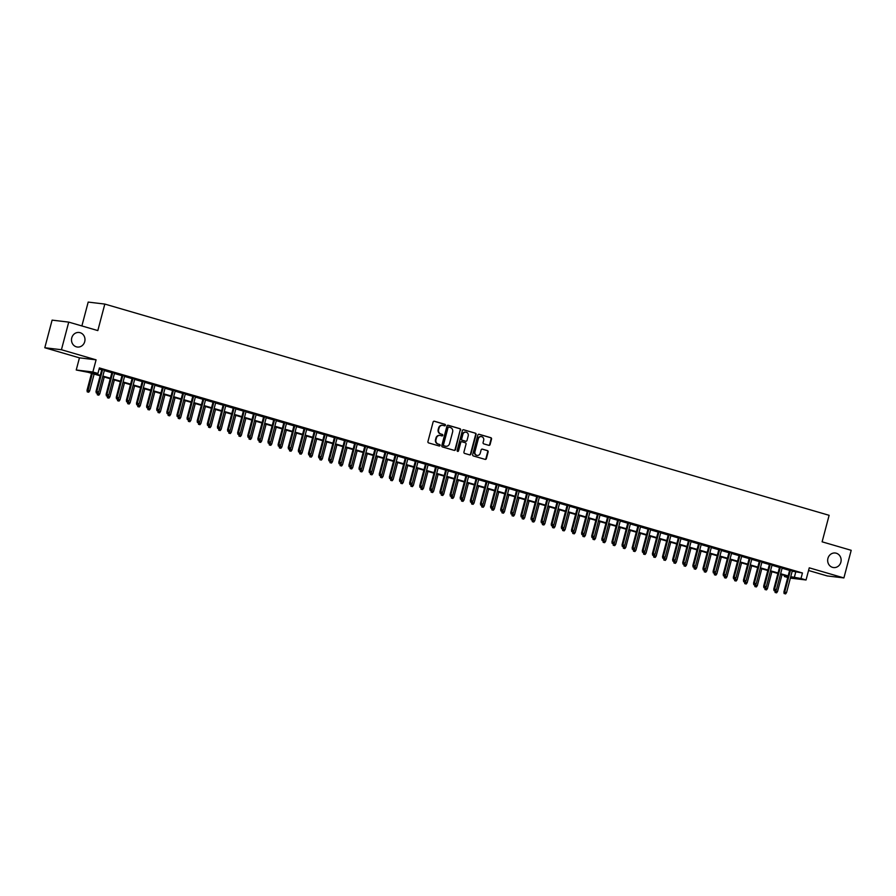 <?xml version="1.0" encoding="UTF-8"?>
<svg xmlns="http://www.w3.org/2000/svg" width="896" height="896" viewBox="0 0 896 896"><rect width="100%" height="100%" fill="white"/><g stroke="black" fill="none" stroke-linecap="round" stroke-linejoin="round"><path stroke-width="1.34" d="M445.424 425.264A0.784 0.728 96.8 0 0 444.931 424.312L434.381 421.232A1.12 1.03 96.8 0 0 433.104 422.027L427.941 441.549A1.12 1.03 96.8 0 0 428.646 442.926L439.197 445.995A0.784 0.728 96.8 0 0 440.093 445.446A0.784 0.728 96.8 0 0 439.6 444.483L438.234 444.08A3.595 3.304 96.8 0 1 435.971 439.69L436.408 438.054A3.595 3.304 96.8 0 1 440.496 435.512L441.862 435.915A0.784 0.728 96.8 0 0 442.758 435.355A0.784 0.728 96.8 0 0 442.266 434.392L440.899 434A3.595 3.304 96.8 0 1 438.637 429.598L439.074 427.974A3.595 3.304 96.8 0 1 443.162 425.432L444.528 425.824A0.784 0.728 96.8 0 0 445.424 425.264M444.394 425.79A0.784 0.728 96.8 0 0 444.483 424.256L434.011 421.198M439.062 445.962A0.784 0.728 96.8 0 0 439.152 444.427L438.234 444.08M441.728 435.87A0.784 0.728 96.8 0 0 441.818 434.336L440.899 434M827.926 558.398A7.325 6.731 96.8 0 0 833.538 567.56A7.325 6.731 96.8 0 0 840.874 562.173A7.325 6.731 96.8 0 0 835.262 553.011A7.325 6.731 96.8 0 0 827.926 558.398M71.758 337.87A7.325 6.731 96.8 0 0 77.37 347.032A7.325 6.731 96.8 0 0 84.717 341.645A7.325 6.731 96.8 0 0 79.106 332.483A7.325 6.731 96.8 0 0 71.758 337.87M488.813 445.334A1.12 1.03 96.8 0 0 490.09 444.539L491.534 439.062A1.12 1.03 96.8 0 0 490.829 437.696L479.114 434.28A1.12 1.03 96.8 0 0 477.837 435.075L472.674 454.597A1.12 1.03 96.8 0 0 473.379 455.963L485.094 459.379A1.12 1.03 96.8 0 0 486.382 458.584L488.13 451.976A1.12 1.03 96.8 0 0 487.424 450.598L482.406 449.142A1.12 1.03 96.8 0 0 481.13 449.938L480.256 453.208A3.002 2.766 96.8 0 1 477.243 455.426A3.002 2.766 96.8 0 1 474.947 451.662L478.341 438.816A3.002 2.766 96.8 0 1 481.354 436.598A3.002 2.766 96.8 0 1 483.661 440.362L483.09 442.501A1.12 1.03 96.8 0 0 483.795 443.878L488.813 445.334M792.21 571.155L802.446 572.981L800.99 578.502L806.042 579.981L790.373 578.11M68.734 322.112L61.432 349.731L44.8 347.749L52.102 320.13L68.734 322.112L97.821 330.59L104.821 304.069L829.125 515.312L822.114 541.822L851.2 550.312L843.898 577.931L809.256 567.829L806.042 579.981M44.8 347.749L79.442 357.851L96.085 359.834L61.432 349.731M96.085 359.834L92.87 371.986L97.933 373.464L91.19 372.658L100.274 375.312M802.446 572.981L99.389 367.942L97.933 373.464M460.656 430.058A1.12 1.03 96.8 0 0 459.95 428.691L448.235 425.275A1.12 1.03 96.8 0 0 446.958 426.07L441.795 445.592A1.12 1.03 96.8 0 0 442.501 446.958L454.216 450.374A1.12 1.03 96.8 0 0 455.493 449.579L460.208 430.013A1.12 1.03 96.8 0 0 459.502 428.635L447.854 425.242M463.669 429.778L475.395 433.194A1.12 1.03 96.8 0 1 476.101 434.56L470.938 454.082A1.12 1.03 96.8 0 1 469.661 454.877L464.643 453.421A1.12 1.03 96.8 0 1 463.938 452.043L466.032 444.125A1.12 1.03 96.8 0 0 465.326 442.758L462 441.784A1.12 1.03 96.8 0 0 460.723 442.579L458.539 450.822A0.784 0.728 96.8 0 1 457.755 451.405A0.784 0.728 96.8 0 1 457.15 450.419L462.392 430.573A1.12 1.03 96.8 0 1 463.669 429.778L463.366 429.733M808.55 570.494L827.266 575.949L843.898 577.931M104.429 370.16L101.83 369.41M114.542 373.117L111.955 372.355M124.667 376.062L122.069 375.312M134.781 379.019L132.182 378.258M144.894 381.965L142.296 381.214M155.008 384.922L152.41 384.16M165.122 387.867L162.534 387.106M175.246 390.813L172.648 390.062M185.36 393.77L182.762 393.008M195.474 396.715L192.875 395.965M205.587 399.672L202.989 398.91M215.701 402.618L213.114 401.856M225.826 405.563L223.227 404.813M235.939 408.52L233.341 407.758M246.053 411.466L243.454 410.715M256.166 414.422L253.568 413.661M266.28 417.368L263.693 416.618M276.405 420.325L273.806 419.563M286.518 423.27L283.92 422.509M296.632 426.216L294.034 425.466M306.746 429.173L304.147 428.411M316.859 432.118L314.272 431.368M326.984 435.075L324.386 434.314M337.098 438.021L334.499 437.259M347.211 440.966L344.613 440.216M357.325 443.923L354.726 443.162M367.438 446.869L364.851 446.118M377.563 449.826L374.965 449.064M387.677 452.771L385.078 452.01M397.79 455.717L395.192 454.966M407.904 458.674L405.306 457.912M418.018 461.619L415.43 460.869M428.142 464.576L425.544 463.814M438.256 467.522L435.658 466.771M448.37 470.478L445.771 469.717M458.483 473.424L455.885 472.662M468.597 476.37L466.01 475.619M478.722 479.326L476.123 478.565M488.835 482.272L486.237 481.522M498.949 485.229L496.35 484.467M509.062 488.174L506.464 487.413M519.176 491.12L516.589 490.37M529.301 494.077L526.702 493.315M539.414 497.022L536.816 496.272M549.528 499.979L546.93 499.218M559.642 502.925L557.054 502.174M569.766 505.882L567.168 505.12M579.88 508.827L577.282 508.066M589.994 511.773L587.395 511.022M600.107 514.73L597.509 513.968M610.221 517.675L607.634 516.925M620.346 520.632L617.747 519.87M630.459 523.578L627.861 522.816M640.573 526.523L637.974 525.773M650.686 529.48L648.088 528.718M660.8 532.426L658.213 531.675M670.925 535.382L668.326 534.621M681.038 538.328L678.44 537.578M691.152 541.285L688.554 540.523M701.266 544.23L698.667 543.469M711.379 547.176L708.792 546.426M721.504 550.133L718.906 549.371M731.618 553.078L729.019 552.328M741.731 556.035L739.133 555.274M751.845 558.981L749.246 558.219M761.958 561.926L759.371 561.176M772.083 564.883L769.485 564.122M782.197 567.829L779.598 567.078M99.109 369.018L101.73 369.79M104.328 370.541L111.854 372.736M114.442 373.498L121.968 375.682M124.566 376.443L132.082 378.638M134.68 379.389L142.195 381.584M144.794 382.346L152.309 384.541M154.907 385.291L162.434 387.486M165.021 388.248L172.547 390.443M175.146 391.194L182.661 393.389M185.259 394.15L192.774 396.334M195.373 397.096L202.888 399.291M205.486 400.042L213.013 402.237M215.6 402.998L223.126 405.194M225.725 405.944L233.24 408.139M235.838 408.901L243.354 411.085M245.952 411.846L253.467 414.042M256.066 414.792L263.592 416.987M266.179 417.749L273.706 419.944M276.304 420.694L283.819 422.89M286.418 423.651L293.933 425.835M296.531 426.597L304.046 428.792M306.645 429.554L314.171 431.738M316.758 432.499L324.285 434.694M326.883 435.445L334.398 437.64M336.997 438.402L344.512 440.597M347.11 441.347L354.637 443.542M357.224 444.304L364.75 446.488M367.349 447.25L374.864 449.445M377.462 450.195L384.978 452.39M387.576 453.152L395.091 455.347M397.69 456.098L405.216 458.293M407.803 459.054L415.33 461.238M417.928 462L425.443 464.195M428.042 464.946L435.557 467.141M438.155 467.902L445.67 470.098M448.269 470.848L455.795 473.043M458.382 473.805L465.909 476M468.507 476.75L476.022 478.946M478.621 479.707L486.136 481.891M488.734 482.653L496.25 484.848M498.848 485.598L506.374 487.794M508.962 488.555L516.488 490.75M519.086 491.501L526.602 493.696M529.2 494.458L536.715 496.642M539.314 497.403L546.829 499.598M549.427 500.349L556.954 502.544M559.541 503.306L567.067 505.501M569.666 506.251L577.181 508.446M579.779 509.208L587.294 511.403M589.893 512.154L597.408 514.349M600.006 515.11L607.533 517.294M610.12 518.056L617.646 520.251M620.245 521.002L627.76 523.197M630.358 523.958L637.874 526.154M640.472 526.904L647.987 529.099M650.586 529.861L658.112 532.045M660.699 532.806L668.226 535.002M670.824 535.752L678.339 537.947M680.938 538.709L688.453 540.904M691.051 541.654L698.566 543.85M701.165 544.611L708.691 546.795M711.278 547.557L718.805 549.752M721.403 550.514L728.918 552.698M731.517 553.459L739.032 555.654M741.63 556.405L749.146 558.6M751.744 559.362L759.27 561.557M761.858 562.307L769.384 564.502M771.982 565.264L779.498 567.448M782.096 568.21L789.611 570.405M792.31 570.786L789.712 570.024M104.821 304.069L88.189 302.086L81.883 325.942M787.741 577.506L784.347 576.52L787.886 576.946M784.638 575.445L784.347 576.52M100.139 375.816L88.043 372.288L76.238 370.003L92.87 371.986M79.442 357.851L76.238 370.003M790.754 576.688L800.99 578.502M102.872 376.062L110.387 378.258M112.986 379.019L120.501 381.214M123.099 381.965L130.626 384.16M133.213 384.922L140.739 387.117M143.338 387.867L150.853 390.062M153.451 390.824L160.966 393.008M163.565 393.77L171.091 395.965M173.678 396.715L181.205 398.91M183.792 399.672L191.318 401.867M193.917 402.618L201.432 404.813M204.03 405.574L211.546 407.758M214.144 408.52L221.67 410.715M224.258 411.466L231.784 413.661M234.382 414.422L241.898 416.618M244.496 417.368L252.011 419.563M254.61 420.325L262.125 422.52M264.723 423.27L272.25 425.466M274.837 426.227L282.363 428.411M284.962 429.173L292.477 431.368M295.075 432.118L302.59 434.314M305.189 435.075L312.704 437.27M315.302 438.021L322.829 440.216M325.416 440.978L332.942 443.162M335.541 443.923L343.056 446.118M345.654 446.869L353.17 449.064M355.768 449.826L363.283 452.021M365.882 452.771L373.408 454.966M375.995 455.728L383.522 457.912M386.12 458.674L393.635 460.869M396.234 461.619L403.749 463.814M406.347 464.576L413.862 466.771M416.461 467.522L423.987 469.717M426.574 470.478L434.101 472.674M436.699 473.424L444.214 475.619M446.813 476.381L454.328 478.565M456.926 479.326L464.442 481.522M467.04 482.272L474.566 484.467M477.154 485.229L484.68 487.424M487.278 488.174L494.794 490.37M497.392 491.131L504.907 493.315M507.506 494.077L515.021 496.272M517.619 497.022L525.146 499.218M527.733 499.979L535.259 502.174M537.858 502.925L545.373 505.12M547.971 505.882L555.486 508.077M558.085 508.827L565.6 511.022M568.198 511.784L575.725 513.968M578.312 514.73L585.838 516.925M588.437 517.675L595.952 519.87M598.55 520.632L606.066 522.827M608.664 523.578L616.19 525.773M618.778 526.534L626.304 528.718M628.891 529.48L636.418 531.675M639.016 532.426L646.531 534.621M649.13 535.382L656.645 537.578M659.243 538.328L666.77 540.523M669.357 541.285L676.883 543.48M679.482 544.23L686.997 546.426M689.595 547.187L697.11 549.371M699.709 550.133L707.224 552.328M709.822 553.078L717.349 555.274M719.936 556.035L727.462 558.23M730.061 558.981L737.576 561.176M740.174 561.938L747.69 564.122M750.288 564.883L757.803 567.078M760.402 567.829L767.928 570.024M770.515 570.786L778.042 572.981M780.64 573.731L788.155 575.926M788.021 576.43L780.506 574.235M777.907 573.485L770.381 571.29M767.794 570.528L760.267 568.333M757.669 567.582L750.154 565.387M747.555 564.626L740.04 562.442M737.442 561.68L729.926 559.485M727.328 558.734L719.802 556.539M717.214 555.778L709.688 553.582M707.09 552.832L699.574 550.637M696.976 549.875L689.461 547.691M686.862 546.93L679.347 544.734M676.749 543.973L669.222 541.789M666.635 541.027L659.109 538.832M656.51 538.082L648.995 535.886M646.397 535.125L638.882 532.93M636.283 532.179L628.768 529.984M626.17 529.222L618.643 527.038M616.056 526.277L608.53 524.082M605.931 523.331L598.416 521.136M595.818 520.374L588.302 518.179M585.704 517.429L578.189 515.234M575.59 514.472L568.064 512.288M565.477 511.526L557.95 509.331M555.352 508.581L547.837 506.386M545.238 505.624L537.723 503.429M535.125 502.678L527.61 500.483M525.011 499.722L517.485 497.526M514.898 496.776L507.371 494.581M504.773 493.819L497.258 491.635M494.659 490.874L487.144 488.678M484.546 487.928L477.03 485.733M474.432 484.971L466.906 482.776M464.318 482.026L456.792 479.83M454.194 479.069L446.678 476.885M444.08 476.123L436.565 473.928M433.966 473.178L426.451 470.982M423.853 470.221L416.326 468.026M413.739 467.275L406.213 465.08M403.614 464.318L396.099 462.123M393.501 461.373L385.986 459.178M383.387 458.416L375.861 456.232M373.274 455.47L365.747 453.275M363.16 452.525L355.634 450.33M353.035 449.568L345.52 447.373M342.922 446.622L335.406 444.427M332.808 443.666L325.282 441.482M322.694 440.72L315.168 438.525M312.57 437.774L305.054 435.579M302.456 434.818L294.941 432.622M292.342 431.872L284.827 429.677M282.229 428.915L274.702 426.731M272.115 425.97L264.589 423.774M261.99 423.013L254.475 420.829M251.877 420.067L244.362 417.872M241.763 417.122L234.248 414.926M231.65 414.165L224.123 411.97M221.536 411.219L214.01 409.024M211.411 408.262L203.896 406.078M201.298 405.317L193.782 403.122M191.184 402.371L183.669 400.176M181.07 399.414L173.544 397.219M170.957 396.469L163.43 394.274M160.832 393.512L153.317 391.328M150.718 390.566L143.203 388.371M140.605 387.621L133.09 385.426M130.491 384.664L122.965 382.469M120.378 381.718L112.851 379.523M110.253 378.762L102.738 376.566M795.704 572.174L794.237 577.707M442.445 425.309A3.595 3.304 96.8 0 0 438.626 427.918L439.074 427.974M440.451 433.944A3.595 3.304 96.8 0 1 438.189 429.542L438.626 427.918M439.779 435.4A3.595 3.304 96.8 0 0 435.96 438.01L436.408 438.054M437.786 444.024A3.595 3.304 96.8 0 1 435.523 439.634L435.96 438.01M454.149 450.352A1.12 1.03 96.8 0 0 455.045 449.534L460.208 430.013M448.93 427.112A0.784 0.728 96.8 0 0 448.034 427.661L443.498 444.797A0.784 0.728 96.8 0 0 443.99 445.76L445.435 446.186A3.595 3.304 96.8 0 0 449.534 443.632L452.626 431.928A3.595 3.304 96.8 0 0 450.363 427.526L448.93 427.112M448.706 427.078L448.47 427.056A0.784 0.728 96.8 0 0 447.574 427.605L448.034 427.661M445.704 446.242A3.595 3.304 96.8 0 1 444.987 446.13L443.542 445.704A0.784 0.728 96.8 0 1 443.05 444.741L447.574 427.605M463.299 429.744L475.395 433.194M469.582 454.854A1.12 1.03 96.8 0 0 470.49 454.037L475.642 434.515A1.12 1.03 96.8 0 0 474.936 433.138M461.552 441.728A1.12 1.03 96.8 0 0 460.264 442.523L458.539 450.822M457.531 451.338A0.784 0.728 96.8 0 0 458.091 450.766M468.205 435.915A3.002 2.766 96.8 0 0 465.898 432.152A3.002 2.766 96.8 0 0 462.885 434.358L461.698 438.894A1.12 1.03 96.8 0 0 462.403 440.261L465.73 441.235A1.12 1.03 96.8 0 0 467.006 440.44L468.205 435.915M465.674 432.141A3.002 2.766 96.8 0 0 462.437 434.314L462.885 434.358M465.584 441.224A1.12 1.03 96.8 0 1 465.27 441.179L461.944 440.216A1.12 1.03 96.8 0 1 461.238 438.838L462.437 434.314M481.13 436.587A3.002 2.766 96.8 0 0 477.893 438.76L478.341 438.816M477.019 455.381A3.002 2.766 96.8 0 1 474.499 451.606L477.893 438.76M485.027 459.368A1.12 1.03 96.8 0 0 485.934 458.539L487.682 451.92A1.12 1.03 96.8 0 0 486.976 450.542L482.037 449.109M488.734 445.323A1.12 1.03 96.8 0 0 489.642 444.494L491.086 439.018A1.12 1.03 96.8 0 0 490.381 437.64L478.744 434.246M87.248 391.877L88.704 392.224L87.248 391.877L87.035 390.298L89.667 390.925L94.125 374.058M87.696 391.933L92.299 373.531M87.035 390.298L91.526 373.307M89.667 390.925L88.704 392.224M101.886 369.23L96.029 391.373L96.835 391.462L102.659 369.454M96.69 392.997L97.698 393.299L96.69 392.997L96.835 391.462L98.661 392L104.474 369.981M96.029 391.373L96.242 392.941M97.698 393.299L98.661 392M97.362 394.822L98.818 395.17L97.362 394.822L97.16 393.221L99.781 393.87L104.238 377.014M97.81 394.878L98.134 392.717M99.781 393.87L98.818 395.17M107.475 397.779L108.931 398.126L107.475 397.779L107.274 396.2L109.894 396.827L114.352 379.96M107.923 397.824L108.248 395.662M109.894 396.827L108.931 398.126M117.589 400.725L119.056 401.072L117.589 400.725L117.387 399.146L120.019 399.773L124.477 382.906M118.037 400.781L118.362 398.608M120.019 399.773L119.056 401.072M127.702 403.67L129.17 404.029L127.702 403.67L127.512 402.069L130.133 402.73L134.59 385.862M128.162 403.726L128.475 401.565M130.133 402.73L129.17 404.029M112 372.176L106.142 394.318L106.96 394.419L112.773 372.4M106.803 395.954L107.811 396.245L106.803 395.954L106.96 394.419L108.774 394.946L114.598 372.938M106.142 394.318L106.355 395.898M107.811 396.245L108.774 394.946M122.114 375.133L116.267 397.275L117.074 397.365L122.886 375.357M116.917 398.899L117.925 399.19L116.917 398.899L117.074 397.365L118.888 397.902L124.712 375.883M116.267 397.275L116.469 398.843M117.925 399.19L118.888 397.902M132.227 378.078L126.381 400.221L127.187 400.322L133 378.302M127.03 401.856L128.05 402.147L127.03 401.856L127.187 400.322L129.013 400.848L134.826 378.84M126.381 400.221L126.582 401.8M128.05 402.147L129.013 400.848M142.341 381.024L136.494 403.166L137.301 403.267L143.125 381.259M137.144 404.802L138.163 405.093L137.144 404.802L137.301 403.267L139.126 403.794L144.939 381.786M136.494 403.166L136.696 404.746M138.163 405.093L139.126 403.794M137.827 406.627L139.283 406.974L137.827 406.627L137.614 405.048L140.246 405.675L144.704 388.808M138.275 406.683L138.589 404.51M140.246 405.675L139.283 406.974M152.466 383.981L146.608 406.123L147.414 406.213L153.238 384.205M147.269 407.747L148.277 408.05L147.269 407.747L147.414 406.213L149.24 406.75L155.053 384.731M146.608 406.123L146.821 407.702M148.277 408.05L149.24 406.75M147.941 409.573L149.397 409.92L147.941 409.573L147.728 408.005L150.36 408.632L154.818 391.765M148.389 409.629L148.714 407.467M150.36 408.632L149.397 409.92M162.579 386.926L156.722 409.069L157.539 409.17L163.352 387.15M157.382 410.704L158.39 410.995L157.382 410.704L157.539 409.17L159.354 409.696L165.178 387.688M156.722 409.069L156.934 410.648M158.39 410.995L159.354 409.696M158.054 412.53L159.51 412.877L158.054 412.53L157.853 410.917L160.485 411.578L164.931 394.71M158.502 412.574L158.827 410.413M160.485 411.578L159.51 412.877M172.693 389.883L166.846 412.026L167.653 412.115L173.466 390.107M167.496 413.65L168.504 413.952L167.496 413.65L167.653 412.115L169.467 412.653L175.291 390.634M166.846 412.026L167.048 413.594M168.504 413.952L169.467 412.653M168.168 415.475L169.635 415.822L168.168 415.475L167.966 413.896L170.598 414.523L175.056 397.656M168.616 415.531L168.941 413.37M170.598 414.523L169.635 415.822M182.806 392.829L176.96 414.971L177.766 415.072L183.579 393.053M177.61 416.606L178.629 416.898L177.61 416.606L177.766 415.072L179.592 415.598L185.405 393.59M176.96 414.971L177.162 416.55M178.629 416.898L179.592 415.598M178.282 418.421L179.749 418.779L178.282 418.421L178.08 416.853L180.712 417.48L185.17 400.613M178.741 418.477L179.054 416.315M180.712 417.48L179.749 418.779M188.406 421.378L189.862 421.725L188.406 421.378L188.205 419.765L190.826 420.426L195.283 403.558M188.854 421.434L189.168 419.261M190.826 420.426L189.862 421.725M198.52 424.323L199.976 424.67L198.52 424.323L198.318 422.722L200.939 423.382L205.397 406.515M198.968 424.379L199.293 422.218M200.939 423.382L199.976 424.67M208.634 427.28L210.09 427.627L208.634 427.28L208.432 425.701L211.064 426.328L215.51 409.461M209.082 427.336L209.406 425.163M211.064 426.328L210.09 427.627M218.747 430.226L220.214 430.573L218.747 430.226L218.557 428.624L221.178 429.274L225.635 412.418M219.195 430.282L219.52 428.12M221.178 429.274L220.214 430.573M228.861 433.182L230.328 433.53L228.861 433.182L228.67 431.57L231.291 432.23L235.749 415.363M229.32 433.227L229.634 431.066M231.291 432.23L230.328 433.53M238.986 436.128L240.442 436.475L238.986 436.128L238.773 434.549L241.405 435.176L245.862 418.309M239.434 436.184L239.747 434.011M241.405 435.176L240.442 436.475M249.099 439.074L250.555 439.432L249.099 439.074L248.898 437.506L251.518 438.133L255.976 421.266M249.547 439.13L249.872 436.968M251.518 438.133L250.555 439.432M259.213 442.03L260.669 442.378L259.213 442.03L259.011 440.418L261.643 441.078L266.09 424.211M259.661 442.086L259.986 439.914M261.643 441.078L260.669 442.378M269.326 444.976L270.794 445.323L269.326 444.976L269.125 443.408L271.757 444.035L276.214 427.168M269.774 445.032L270.099 442.87M271.757 444.035L270.794 445.323M279.44 447.933L280.907 448.28L279.44 447.933L279.238 446.354L281.87 446.981L286.328 430.114M279.899 447.978L280.213 445.816M281.87 446.981L280.907 448.28M289.565 450.878L291.021 451.226L289.565 450.878L289.363 449.266L291.984 449.926L296.442 433.059M290.013 450.934L290.338 448.773M291.984 449.926L291.021 451.226M192.92 395.786L187.074 417.928L187.88 418.018L193.704 396.01M187.734 419.552L188.742 419.843L187.734 419.552L187.88 418.018L189.706 418.555L195.518 396.536M187.074 417.928L187.275 419.496M188.742 419.843L189.706 418.555M203.045 398.731L197.187 420.874L198.005 420.974L203.818 398.955M197.848 422.498L198.856 422.8L197.848 422.498L198.005 420.974L199.819 421.501L205.632 399.493M197.187 420.874L197.4 422.453M198.856 422.8L199.819 421.501M213.158 401.677L207.301 423.819L208.118 423.92L213.931 401.912M207.962 425.454L208.97 425.746L207.962 425.454L208.118 423.92L209.933 424.446L215.757 402.438M207.301 423.819L207.514 425.398M208.97 425.746L209.933 424.446M223.272 404.634L217.426 426.776L218.232 426.866L224.045 404.858M218.075 428.4L219.083 428.702L218.075 428.4L218.232 426.866L220.058 427.403L225.87 405.384M217.426 426.776L217.627 428.344M219.083 428.702L220.058 427.403M233.386 407.579L227.539 429.722L228.346 429.822L234.158 407.803M228.189 431.357L229.208 431.648L228.189 431.357L228.346 429.822L230.171 430.349L235.984 408.341M227.539 429.722L227.741 431.301M229.208 431.648L230.171 430.349M243.499 410.536L237.653 432.678L238.459 432.768L244.283 410.76M238.314 434.302L239.322 434.594L238.314 434.302L238.459 432.768L240.285 433.306L246.098 411.286M237.653 432.678L237.854 434.246M239.322 434.594L240.285 433.306M253.624 413.482L247.766 435.624L248.584 435.725L254.397 413.706M248.427 437.259L249.435 437.55L248.427 437.259L248.584 435.725L250.398 436.251L256.211 414.243M247.766 435.624L247.979 437.203M249.435 437.55L250.398 436.251M263.738 416.427L257.88 438.57L258.698 438.67L264.51 416.662M258.541 440.205L259.549 440.496L258.541 440.205L258.698 438.67L260.512 439.197L266.336 417.189M257.88 438.57L258.093 440.149M259.549 440.496L260.512 439.197M273.851 419.384L268.005 441.526L268.811 441.616L274.624 419.608M268.654 443.15L269.662 443.453L268.654 443.15L268.811 441.616L270.637 442.154L276.45 420.134M268.005 441.526L268.206 443.106M269.662 443.453L270.637 442.154M283.965 422.33L278.118 444.472L278.925 444.573L284.738 422.554M278.768 446.107L279.787 446.398L278.768 446.107L278.925 444.573L280.75 445.099L286.563 423.091M278.118 444.472L278.32 446.051M279.787 446.398L280.75 445.099M294.078 425.286L288.232 447.429L289.038 447.518L294.862 425.51M288.893 449.053L289.901 449.355L288.893 449.053L289.038 447.518L290.864 448.056L296.677 426.037M288.232 447.429L288.434 448.997M289.901 449.355L290.864 448.056M304.203 428.232L298.346 450.374L299.163 450.475L304.976 428.456M299.006 452.01L300.014 452.301L299.006 452.01L299.163 450.475L300.978 451.002L306.79 428.994M298.346 450.374L298.558 451.954M300.014 452.301L300.978 451.002M299.678 453.824L301.134 454.182L299.678 453.824L299.477 452.256L302.098 452.883L306.555 436.016M300.126 453.88L300.451 451.718M302.098 452.883L301.134 454.182M309.792 456.781L311.259 457.128L309.792 456.781L309.59 455.202L312.222 455.829L316.669 438.962M310.24 456.837L310.565 454.664M312.222 455.829L311.259 457.128M319.906 459.726L321.373 460.074L319.906 459.726L319.715 458.125L322.336 458.786L326.794 441.918M320.354 459.782L320.678 457.621M322.336 458.786L321.373 460.074M330.019 462.683L331.486 463.03L330.019 462.683L329.818 461.104L332.45 461.731L336.907 444.864M330.478 462.728L330.792 460.566M332.45 461.731L331.486 463.03M314.317 431.189L308.47 453.331L309.277 453.421L315.09 431.413M309.12 454.955L310.128 455.246L309.12 454.955L309.277 453.421L311.091 453.958L316.915 431.939M308.47 453.331L308.672 454.899M310.128 455.246L311.091 453.958M324.43 434.134L318.584 456.277L319.39 456.378L325.203 434.358M319.234 457.901L320.242 458.203L319.234 457.901L319.39 456.378L321.216 456.904L327.029 434.896M318.584 456.277L318.786 457.856M320.242 458.203L321.216 456.904M334.544 437.08L328.698 459.222L329.504 459.323L335.317 437.315M329.347 460.858L330.366 461.149L329.347 460.858L329.504 459.323L331.33 459.85L337.142 437.842M328.698 459.222L328.899 460.802M330.366 461.149L331.33 459.85M344.658 440.037L338.811 462.179L339.618 462.269L345.442 440.261M339.472 463.803L340.48 464.106L339.472 463.803L339.618 462.269L341.443 462.806L347.256 440.787M338.811 462.179L339.013 463.747M340.48 464.106L341.443 462.806M340.144 465.629L341.6 465.976L340.144 465.629L339.931 464.05L342.563 464.677L347.021 447.821M340.592 465.685L340.917 463.523M342.563 464.677L341.6 465.976M354.782 442.982L348.925 465.125L349.742 465.226L355.555 443.206M349.586 466.76L350.594 467.051L349.586 466.76L349.742 465.226L351.557 465.752L357.37 443.744M348.925 465.125L349.138 466.704M350.594 467.051L351.557 465.752M350.258 468.586L351.714 468.933L350.258 468.586L350.056 466.973L352.677 467.634L357.134 450.766M350.706 468.63L351.03 466.469M352.677 467.634L351.714 468.933M364.896 445.939L359.05 468.082L359.856 468.171L365.669 446.163M359.699 469.706L360.707 469.997L359.699 469.706L359.856 468.171L361.67 468.709L367.494 446.69M359.05 468.082L359.251 469.65M360.707 469.997L361.67 468.709M360.371 471.531L361.838 471.878L360.371 471.531L360.17 469.952L362.802 470.579L367.248 453.712M360.819 471.587L361.144 469.414M362.802 470.579L361.838 471.878M375.01 448.885L369.163 471.027L369.97 471.128L375.782 449.109M369.813 472.651L370.832 472.954L369.813 472.651L369.97 471.128L371.795 471.654L377.608 449.646M369.163 471.027L369.365 472.606M370.832 472.954L371.795 471.654M370.485 474.477L371.952 474.824L370.485 474.477L370.283 472.909L372.915 473.536L377.373 456.669M370.933 474.533L371.258 472.371M372.915 473.536L371.952 474.824M385.123 451.83L379.277 473.973L380.083 474.074L385.896 452.066M379.926 475.608L380.946 475.899L379.926 475.608L380.083 474.074L381.909 474.6L387.722 452.592M379.277 473.973L379.478 475.552M380.946 475.899L381.909 474.6M380.598 477.434L382.066 477.781L380.598 477.434L380.408 475.821L383.029 476.482L387.486 459.614M381.058 477.49L381.371 475.317M383.029 476.482L382.066 477.781M395.237 454.787L389.39 476.93L390.197 477.019L396.021 455.011M390.051 478.554L391.059 478.856L390.051 478.554L390.197 477.019L392.022 477.557L397.835 455.538M389.39 476.93L389.592 478.509M391.059 478.856L392.022 477.557M390.723 480.379L392.179 480.726L390.723 480.379L390.51 478.8L393.142 479.438L397.6 462.571M391.171 480.435L391.496 478.274M393.142 479.438L392.179 480.726M405.362 457.733L399.504 479.875L400.322 479.976L406.134 457.957M400.165 481.51L401.173 481.802L400.165 481.51L400.322 479.976L402.136 480.502L407.949 458.494M399.504 479.875L399.717 481.454M401.173 481.802L402.136 480.502M400.837 483.336L402.293 483.683L400.837 483.336L400.635 481.757L403.256 482.384L407.714 465.517M401.285 483.381L401.61 481.219M403.256 482.384L402.293 483.683M415.475 460.69L409.629 482.832L410.435 482.922L416.248 460.914M410.278 484.456L411.286 484.747L410.278 484.456L410.435 482.922L412.25 483.459L418.074 461.44M409.629 482.832L409.83 484.4M411.286 484.747L412.25 483.459M410.95 486.282L412.418 486.629L410.95 486.282L410.76 484.669L413.381 485.33L417.838 468.462M411.398 486.338L411.723 484.165M413.381 485.33L412.418 486.629M425.589 463.635L419.742 485.778L420.549 485.878L426.362 463.859M420.392 487.413L421.411 487.704L420.392 487.413L420.549 485.878L422.374 486.405L428.187 464.397M419.742 485.778L419.944 487.357M421.411 487.704L422.374 486.405M421.064 489.227L422.531 489.586L421.064 489.227L420.862 487.659L423.494 488.286L427.952 471.419M421.512 489.283L421.837 487.122M423.494 488.286L422.531 489.586M435.702 466.581L429.856 488.723L430.662 488.824L436.486 466.816M430.506 490.358L431.525 490.65L430.506 490.358L430.662 488.824L432.488 489.362L438.301 467.342M429.856 488.723L430.058 490.302M431.525 490.65L432.488 489.362M431.178 492.184L432.645 492.531L431.178 492.184L430.976 490.605L433.608 491.232L438.066 474.365M431.637 492.24L431.95 490.067M433.608 491.232L432.645 492.531M445.827 469.538L439.97 491.68L440.776 491.781L446.6 469.762M440.63 493.304L441.638 493.606L440.63 493.304L440.776 491.781L442.602 492.307L448.414 470.299M439.97 491.68L440.171 493.259M441.638 493.606L442.602 492.307M441.302 495.13L442.758 495.477L441.302 495.13L441.09 493.562L443.722 494.189L448.179 477.322M441.75 495.186L442.075 493.024M443.722 494.189L442.758 495.477M455.941 472.483L450.083 494.626L450.901 494.726L456.714 472.718M450.744 496.261L451.752 496.552L450.744 496.261L450.901 494.726L452.715 495.253L458.539 473.245M450.083 494.626L450.296 496.205M451.752 496.552L452.715 495.253M451.416 498.086L452.872 498.434L451.416 498.086L451.214 496.474L453.835 497.134L458.293 480.267M451.864 498.131L452.189 495.97M453.835 497.134L452.872 498.434M466.054 475.44L460.208 497.582L461.014 497.672L466.827 475.664M460.858 499.206L461.866 499.509L460.858 499.206L461.014 497.672L462.829 498.21L468.653 476.19M460.208 497.582L460.41 499.15M461.866 499.509L462.829 498.21M461.53 501.032L462.997 501.379L461.53 501.032L461.328 499.453L463.96 500.08L468.418 483.224M461.978 501.088L462.302 498.926M463.96 500.08L462.997 501.379M476.168 478.386L470.322 500.528L471.128 500.629L476.941 478.61M470.971 502.163L471.99 502.454L470.971 502.163L471.128 500.629L472.954 501.155L478.766 479.147M470.322 500.528L470.523 502.107M471.99 502.454L472.954 501.155M471.643 503.989L473.11 504.336L471.643 503.989L471.442 502.41L474.074 503.037L478.531 486.17M472.091 504.034L472.416 501.872M474.074 503.037L473.11 504.336M486.282 481.342L480.435 503.485L481.242 503.574L487.066 481.566M481.085 505.109L482.104 505.4L481.085 505.109L481.242 503.574L483.067 504.112L488.88 482.093M480.435 503.485L480.637 505.053M482.104 505.4L483.067 504.112M481.768 506.934L483.224 507.282L481.768 506.934L481.566 505.322L484.187 505.982L488.645 489.115M482.216 506.99L482.53 504.818M484.187 505.982L483.224 507.282M496.406 484.288L490.549 506.43L491.355 506.531L497.179 484.512M491.21 508.054L492.218 508.357L491.21 508.054L491.355 506.531L493.181 507.058L498.994 485.05M490.549 506.43L490.75 508.01M492.218 508.357L493.181 507.058M491.882 509.88L493.338 510.227L491.882 509.88L491.669 508.312L494.301 508.939L498.758 492.072M492.33 509.936L492.654 507.774M494.301 508.939L493.338 510.227M506.52 487.234L500.662 509.376L501.48 509.477L507.293 487.469M501.323 511.011L502.331 511.302L501.323 511.011L501.48 509.477L503.294 510.003L509.118 487.995M500.662 509.376L500.875 510.955M502.331 511.302L503.294 510.003M501.995 512.837L503.451 513.184L501.995 512.837L501.794 511.258L504.414 511.885L508.872 495.018M502.443 512.893L502.768 510.72M504.414 511.885L503.451 513.184M516.634 490.19L510.787 512.333L511.594 512.422L517.406 490.414M511.437 513.957L512.445 514.259L511.437 513.957L511.594 512.422L513.408 512.96L519.232 490.941M510.787 512.333L510.989 513.912M512.445 514.259L513.408 512.96M512.109 515.782L513.576 516.13L512.109 515.782L511.918 514.181L514.539 514.842L518.997 497.974M512.557 515.838L512.882 513.677M514.539 514.842L513.576 516.13M526.747 493.136L520.901 515.278L521.707 515.379L527.52 493.36M521.55 516.914L522.57 517.205L521.55 516.914L521.707 515.379L523.533 515.906L529.346 493.898M520.901 515.278L521.102 516.858M522.57 517.205L523.533 515.906M522.222 518.739L523.69 519.086L522.222 518.739L522.021 517.16L524.653 517.787L529.11 500.92M522.67 518.784L522.995 516.622M524.653 517.787L523.69 519.086M536.861 496.093L531.014 518.235L531.821 518.325L537.645 496.317M531.664 519.859L532.683 520.15L531.664 519.859L531.821 518.325L533.646 518.862L539.459 496.843M531.014 518.235L531.216 519.803M532.683 520.15L533.646 518.862M532.347 521.685L533.803 522.032L532.347 521.685L532.134 520.106L534.766 520.733L539.224 503.866M532.795 521.741L533.109 519.568M534.766 520.733L533.803 522.032M546.986 499.038L541.128 521.181L541.934 521.282L547.758 499.262M541.789 522.816L542.797 523.107L541.789 522.816L541.934 521.282L543.76 521.808L549.573 499.8M541.128 521.181L541.341 522.76M542.797 523.107L543.76 521.808M542.461 524.63L543.917 524.989L542.461 524.63L542.259 523.029L544.88 523.69L549.338 506.822M542.909 524.686L543.234 522.525M544.88 523.69L543.917 524.989M557.099 501.984L551.242 524.126L552.059 524.227L557.872 502.219M551.902 525.762L552.91 526.053L551.902 525.762L552.059 524.227L553.874 524.754L559.698 502.746M551.242 524.126L551.454 525.706M552.91 526.053L553.874 524.754M552.574 527.587L554.03 527.934L552.574 527.587L552.373 526.008L554.994 526.635L559.451 509.768M553.022 527.643L553.347 525.47M554.994 526.635L554.03 527.934M567.213 504.941L561.366 527.083L562.173 527.173L567.986 505.165M562.016 528.707L563.024 529.01L562.016 528.707L562.173 527.173L563.987 527.71L569.811 505.691M561.366 527.083L561.568 528.662M563.024 529.01L563.987 527.71M562.688 530.533L564.155 530.88L562.688 530.533L562.486 528.965L565.118 529.592L569.576 512.725M563.136 530.589L563.461 528.427M565.118 529.592L564.155 530.88M577.326 507.886L571.48 530.029L572.286 530.13L578.099 508.11M572.13 531.664L573.149 531.955L572.13 531.664L572.286 530.13L574.112 530.656L579.925 508.648M571.48 530.029L571.682 531.608M573.149 531.955L574.112 530.656M572.802 533.49L574.269 533.837L572.802 533.49L572.611 531.877L575.232 532.538L579.69 515.67M573.261 533.534L573.574 531.373M575.232 532.538L574.269 533.837M587.44 510.843L581.594 532.986L582.4 533.075L588.224 511.067M582.243 534.61L583.262 534.912L582.243 534.61L582.4 533.075L584.226 533.613L590.038 511.594M581.594 532.986L581.795 534.554M583.262 534.912L584.226 533.613M582.926 536.435L584.382 536.782L582.926 536.435L582.725 534.834L585.346 535.483L589.803 518.616M583.374 536.491L583.688 534.33M585.346 535.483L584.382 536.782M597.565 513.789L591.707 535.931L592.525 536.032L598.338 514.013M592.368 537.566L593.376 537.858L592.368 537.566L592.525 536.032L594.339 536.558L600.152 514.55M591.707 535.931L591.92 537.51M593.376 537.858L594.339 536.558M593.04 539.381L594.496 539.739L593.04 539.381L592.827 537.813L595.459 538.44L599.917 521.573M593.488 539.437L593.813 537.275M595.459 538.44L594.496 539.739M607.678 516.746L601.821 538.888L602.638 538.978L608.451 516.97M602.482 540.512L603.49 540.803L602.482 540.512L602.638 538.978L604.453 539.515L610.277 517.496M601.821 538.888L602.034 540.456M603.49 540.803L604.453 539.515M603.154 542.338L604.61 542.685L603.154 542.338L602.952 540.725L605.584 541.386L610.03 524.518M603.602 542.394L603.926 540.221M605.584 541.386L604.61 542.685M617.792 519.691L611.946 541.834L612.752 541.934L618.565 519.915M612.595 543.458L613.603 543.76L612.595 543.458L612.752 541.934L614.566 542.461L620.39 520.453M611.946 541.834L612.147 543.413M613.603 543.76L614.566 542.461M613.267 545.283L614.734 545.63L613.267 545.283L613.077 543.682L615.698 544.342L620.155 527.475M613.715 545.339L614.04 543.178M615.698 544.342L614.734 545.63M627.906 522.637L622.059 544.779L622.866 544.88L628.678 522.872M622.709 546.414L623.728 546.706L622.709 546.414L622.866 544.88L624.691 545.406L630.504 523.398M622.059 544.779L622.261 546.358M623.728 546.706L624.691 545.406M623.381 548.24L624.848 548.587L623.381 548.24L623.179 546.661L625.811 547.288L630.269 530.421M623.84 548.296L624.154 546.123M625.811 547.288L624.848 548.587M638.019 525.594L632.173 547.736L632.979 547.826L638.803 525.818M632.834 549.36L633.842 549.662L632.834 549.36L632.979 547.826L634.805 548.363L640.618 526.344M632.173 547.736L632.374 549.304M633.842 549.662L634.805 548.363M633.506 551.186L634.962 551.533L633.506 551.186L633.304 549.584L635.925 550.234L640.382 533.378M633.954 551.242L634.267 549.08M635.925 550.234L634.962 551.533M648.144 528.539L642.286 550.682L643.104 550.782L648.917 528.763M642.947 552.317L643.955 552.608L642.947 552.317L643.104 550.782L644.918 551.309L650.731 529.301M642.286 550.682L642.499 552.261M643.955 552.608L644.918 551.309M643.619 554.142L645.075 554.49L643.619 554.142L643.406 552.563L646.038 553.19L650.496 536.323M644.067 554.187L644.392 552.026M646.038 553.19L645.075 554.49M658.258 531.496L652.4 553.638L653.218 553.728L659.03 531.72M653.061 555.262L654.069 555.554L653.061 555.262L653.218 553.728L655.032 554.266L660.856 532.246M652.4 553.638L652.613 555.206M654.069 555.554L655.032 554.266M653.733 557.088L655.189 557.435L653.733 557.088L653.531 555.509L656.163 556.136L660.61 539.269M654.181 557.144L654.506 554.971M656.163 556.136L655.189 557.435M668.371 534.442L662.525 556.584L663.331 556.685L669.144 534.666M663.174 558.219L664.182 558.51L663.174 558.219L663.331 556.685L665.157 557.211L670.97 535.203M662.525 556.584L662.726 558.163M664.182 558.51L665.157 557.211M663.846 560.034L665.314 560.392L663.846 560.034L663.645 558.466L666.277 559.093L670.734 542.226M664.294 560.09L664.619 557.928M666.277 559.093L665.314 560.392M678.485 537.387L672.638 559.53L673.445 559.63L679.258 537.622M673.288 561.165L674.307 561.456L673.288 561.165L673.445 559.63L675.27 560.157L681.083 538.149M672.638 559.53L672.84 561.109M674.307 561.456L675.27 560.157M673.96 562.99L675.427 563.338L673.96 562.99L673.758 561.411L676.39 562.038L680.848 545.171M674.419 563.046L674.733 560.874M676.39 562.038L675.427 563.338M688.598 540.344L682.752 562.486L683.558 562.576L689.382 540.568M683.413 564.11L684.421 564.413L683.413 564.11L683.558 562.576L685.384 563.114L691.197 541.094M682.752 562.486L682.954 564.066M684.421 564.413L685.384 563.114M684.085 565.936L685.541 566.283L684.085 565.936L683.872 564.368L686.504 564.995L690.962 548.128M684.533 565.992L684.846 563.83M686.504 564.995L685.541 566.283M698.723 543.29L692.866 565.432L693.683 565.533L699.496 543.514M693.526 567.067L694.534 567.358L693.526 567.067L693.683 565.533L695.498 566.059L701.31 544.051M692.866 565.432L693.078 567.011M694.534 567.358L695.498 566.059M694.198 568.893L695.654 569.24L694.198 568.893L693.997 567.314L696.618 567.941L701.075 551.074M694.646 568.938L694.971 566.776M696.618 567.941L695.654 569.24M708.837 546.246L702.979 568.389L703.797 568.478L709.61 546.47M703.64 570.013L704.648 570.315L703.64 570.013L703.797 568.478L705.611 569.016L711.435 546.997M702.979 568.389L703.192 569.957M704.648 570.315L705.611 569.016M704.312 571.838L705.768 572.186L704.312 571.838L704.11 570.237L706.742 570.886L711.189 554.019M704.76 571.894L705.085 569.733M706.742 570.886L705.768 572.186M718.95 549.192L713.104 571.334L713.91 571.435L719.723 549.416M713.754 572.97L714.762 573.261L713.754 572.97L713.91 571.435L715.736 571.962L721.549 549.954M713.104 571.334L713.306 572.914M714.762 573.261L715.736 571.962M714.426 574.784L715.893 575.142L714.426 574.784L714.224 573.216L716.856 573.843L721.314 556.976M714.874 574.84L715.198 572.678M716.856 573.843L715.893 575.142M729.064 552.149L723.218 574.291L724.024 574.381L729.837 552.373M723.867 575.915L724.886 576.206L723.867 575.915L724.024 574.381L725.85 574.918L731.662 552.899M723.218 574.291L723.419 575.859M724.886 576.206L725.85 574.918M724.539 577.741L726.006 578.088L724.539 577.741L724.338 576.162L726.97 576.789L731.427 559.922M724.998 577.797L725.312 575.624M726.97 576.789L726.006 578.088M739.178 555.094L733.331 577.237L734.138 577.338L739.962 555.318M733.992 578.861L735 579.163L733.992 578.861L734.138 577.338L735.963 577.864L741.776 555.856M733.331 577.237L733.533 578.816M735 579.163L735.963 577.864M734.664 580.686L736.12 581.034L734.664 580.686L734.462 579.085L737.083 579.746L741.541 562.878M735.112 580.742L735.437 578.581M737.083 579.746L736.12 581.034M749.302 558.04L743.445 580.182L744.262 580.283L750.075 558.275M744.106 581.818L745.114 582.109L744.106 581.818L744.262 580.283L746.077 580.81L751.89 558.802M743.445 580.182L743.658 581.762M745.114 582.109L746.077 580.81M744.778 583.643L746.234 583.99L744.778 583.643L744.576 582.064L747.197 582.691L751.654 565.824M745.226 583.699L745.55 581.526M747.197 582.691L746.234 583.99M759.416 560.997L753.57 583.139L754.376 583.229L760.189 561.221M754.219 584.763L755.227 585.066L754.219 584.763L754.376 583.229L756.19 583.766L762.014 561.747M753.57 583.139L753.771 584.707M755.227 585.066L756.19 583.766M754.891 586.589L756.358 586.936L754.891 586.589L754.69 585.01L757.322 585.637L761.768 568.781M755.339 586.645L755.664 584.483M757.322 585.637L756.358 586.936M769.53 563.942L763.683 586.085L764.49 586.186L770.302 564.166M764.333 587.72L765.341 588.011L764.333 587.72L764.49 586.186L766.315 586.712L772.128 564.704M763.683 586.085L763.885 587.664M765.341 588.011L766.315 586.712M765.005 589.546L766.472 589.893L765.005 589.546L764.814 587.933L767.435 588.594L771.893 571.726M765.453 589.59L765.778 587.429M767.435 588.594L766.472 589.893M779.643 566.899L773.797 589.042L774.603 589.131L780.416 567.123M774.446 590.666L775.466 590.957L774.446 590.666L774.603 589.131L776.429 589.669L782.242 567.65M773.797 589.042L773.998 590.61M775.466 590.957L776.429 589.669M775.118 592.491L776.586 592.838L775.118 592.491L774.917 590.912L777.549 591.539L782.006 574.672M775.578 592.547L775.891 590.374M777.549 591.539L776.586 592.838M789.757 569.845L783.91 591.987L784.717 592.088L790.541 570.069M784.571 593.611L785.579 593.914L784.571 593.611L784.717 592.088L786.542 592.614L792.355 570.606M783.91 591.987L784.112 593.566M785.579 593.914L786.542 592.614"/></g></svg>
